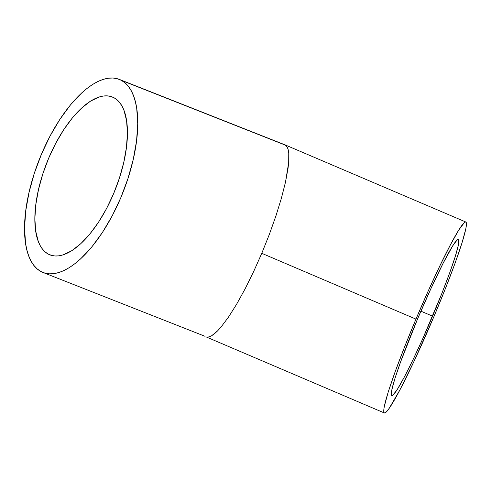 <?xml version="1.0" encoding="UTF-8"?>
<svg xmlns="http://www.w3.org/2000/svg" width="491" height="491" viewBox="0 0 491 491"><rect width="100%" height="100%" fill="white"/><g stroke="black" fill="none" stroke-linecap="round" stroke-linejoin="round"><path stroke-width="0.74" d="M48.149 254.025A84.888 36.77 111.6 0 1 47.805 160.281A84.888 36.77 111.6 0 1 112.329 96.972A84.888 36.77 111.6 0 1 114.133 97.819L110.794 96.457L107.167 95.855L103.294 96.027L99.2 96.966L90.54 101.109L81.524 108.13L72.484 117.76L63.781 129.618L55.747 143.262L48.689 158.157L42.87 173.734L38.531 189.397L35.825 204.544L34.861 218.587L35.677 230.997L38.243 241.284L40.152 245.506L42.453 249.06L45.129 251.908L48.149 254.025L51.494 255.394L55.115 255.995L58.994 255.823L63.081 254.884L71.741 250.735L80.763 243.714L89.798 234.09L98.507 222.227L106.541 208.589L113.599 193.687L119.411 178.11L123.757 162.447L126.457 147.306L127.421 133.257L126.61 120.854L124.045 110.561L122.136 106.338L119.835 102.785L117.159 99.937L114.133 97.819A84.888 36.77 111.6 0 1 114.483 191.564A84.888 36.77 111.6 0 1 49.959 254.878A84.888 36.77 111.6 0 1 48.149 254.025L51.856 255.492L48.149 254.025M432.571 316.155A84.888 6.358 -66.9 0 1 391.781 395.562A84.888 6.358 -66.9 0 1 417.626 318.825L430.822 288.831L443.146 263.201L452.72 245.838L457.201 239.89L458.091 239.387L458.668 239.633L458.441 244.819L455.341 256.271L449.639 272.99L441.826 293.544L422.671 338.888L412.98 359.774L404.339 377.02L397.477 389.136L392.996 395.089L392.106 395.593L391.536 395.347L391.284 394.353L391.757 390.161L394.856 378.708L400.558 361.99L417.626 318.825A84.888 6.358 -66.9 0 1 458.416 239.412A84.888 6.358 -66.9 0 1 432.571 316.155L420.891 311.171L432.571 316.155M283.939 144.526L121.486 80.414A103.804 44.963 111.6 0 1 121.909 195.05A103.804 44.963 111.6 0 1 43.012 272.468A103.804 44.963 111.6 0 1 40.802 271.431A103.804 44.963 111.6 0 1 40.372 156.795A103.804 44.963 111.6 0 1 119.276 79.376A103.804 44.963 111.6 0 1 121.486 80.414L285.737 145.293L287.149 146.981L284.792 144.753L119.276 79.376M288.156 149.571L287.149 146.981L288.156 149.571L288.757 153.039L288.156 149.571M288.935 157.353L288.757 153.039L288.696 162.472L288.935 157.353M288.033 168.339L288.696 162.472L285.498 182.118L288.033 168.339M281.423 198.143L285.498 182.118L281.423 198.143L275.96 215.813L281.423 198.143M269.326 234.44L275.96 215.813L269.326 234.44L261.771 253.319L269.326 234.44M253.583 271.707L261.771 253.319L415.963 319.119A103.804 7.776 -66.9 0 1 465.842 222.018A103.804 7.776 -66.9 0 1 434.234 315.86A103.804 7.776 -66.9 0 1 384.355 412.962A103.804 7.776 -66.9 0 1 415.963 319.119L261.771 253.319L253.583 271.707L245.083 288.911L253.583 271.707M236.594 304.267L245.083 288.911L236.594 304.267L228.444 317.186L236.594 304.267M220.944 327.166L228.444 317.186L220.944 327.166L217.531 330.928L220.944 327.166M214.389 333.825L217.531 330.928L211.541 335.826L214.389 333.825M209.019 336.912L211.541 335.826L209.019 336.912L206.852 337.078L209.019 336.912M43.012 272.468L205.048 336.31M434.234 315.86L445.552 288.205L455.108 263.072L462.08 242.628L465.867 228.628L466.45 223.497L466.143 222.282L465.443 221.981L464.351 222.601L458.876 229.874L450.486 244.696L439.918 265.784L428.066 291.323L415.963 319.119L404.645 346.775L395.089 371.908L388.117 392.352L384.33 406.352L383.839 409.359L384.054 412.698L384.754 412.999L385.846 412.379L389.142 408.414L399.711 390.284L414.14 361.075L434.234 315.86M40.802 271.431L37.101 268.841L33.83 265.355L31.013 261.009L28.681 255.848L26.852 249.913L25.55 243.266L24.55 228.094L25.728 210.921L29.037 192.398L34.345 173.249L41.453 154.199L50.088 135.982L59.914 119.301L70.557 104.798L81.604 93.026L87.153 88.312L92.639 84.44L98.016 81.451L103.227 79.37L108.229 78.222L112.967 78.014L117.404 78.744L121.486 80.414L125.18 83.004L128.458 86.49L131.269 90.835L133.607 96.003L135.43 101.932L136.737 108.585L137.738 123.75L136.559 140.929L133.251 159.446L127.942 178.601L120.835 197.652L112.2 215.862L102.374 232.544L91.731 247.047L80.677 258.818L75.135 263.532L69.648 267.405L64.272 270.394L59.061 272.474L54.059 273.628L49.315 273.837L44.884 273.1L40.802 271.431M284.89 144.796L465.842 222.018M384.355 412.962L205.901 336.808"/></g></svg>
